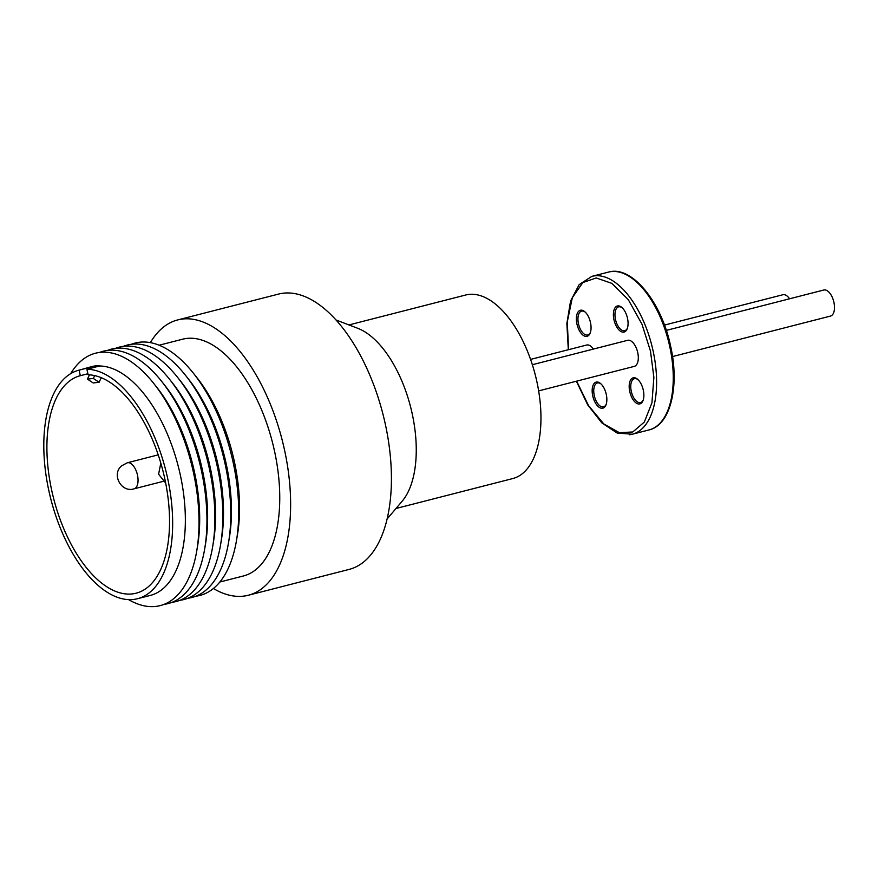 <?xml version="1.0" encoding="UTF-8"?>
<svg xmlns="http://www.w3.org/2000/svg" width="878" height="878" viewBox="0 0 878 878"><rect width="100%" height="100%" fill="white"/><g stroke="black" fill="none" stroke-linecap="round" stroke-linejoin="round"><path stroke-width="1.32" d="M576.637 381.151L588.556 405.636L603.801 423.953L619.341 432.678L632.775 431.976L644.331 422.055L651.948 402.75L653.88 377.32L650.477 351.079L641.95 324.136L628.253 299.607L611.823 283.353L596.217 277.964L582.849 282.562L572.313 297.719L567.287 321.897L568.571 349.674M248.287 595.262L349.082 569.416A142.115 71.359 -104.4 0 0 384.092 418.762A142.115 71.359 -104.4 0 0 283.331 293.186A142.115 71.359 -104.4 0 0 278.513 294.086L177.707 319.921A142.115 71.359 75.6 0 1 182.536 319.032A142.115 71.359 75.6 0 1 283.298 444.608A142.115 71.359 75.6 0 1 248.287 595.262A142.115 71.359 75.6 0 1 243.458 596.151A142.115 71.359 75.6 0 1 213.387 588.501M159.137 345.219L182.646 339.193A122.229 61.372 75.6 0 1 186.794 338.425A122.229 61.372 75.6 0 1 273.453 446.419A122.229 61.372 75.6 0 1 243.349 575.99L219.84 582.015M131.305 344.308A130.273 65.422 75.6 0 1 139.624 342.222A130.273 65.422 75.6 0 1 193.456 373.293L197.1 377.88A122.229 61.372 75.6 0 1 237.4 535.119L236.412 540.892A130.273 65.422 75.6 0 1 195.871 596.206M387.077 519.008L402.124 501.261A94.747 47.577 -104.4 0 0 412.1 413.264A94.747 47.577 -104.4 0 0 357.796 328.317L336.065 320.009M193.456 373.293A130.273 65.422 75.6 0 1 236.412 540.892M395.989 508.494L512.73 478.565A94.747 47.577 -104.4 0 0 536.798 381.293A94.747 47.577 -104.4 0 0 465.68 295.008L348.939 324.937M123.359 346.338A130.273 65.422 75.6 0 1 131.689 344.253A130.273 65.422 75.6 0 1 185.521 375.334L188.474 379.055A123.743 62.129 75.6 0 1 229.279 538.236L228.478 542.922A130.273 65.422 75.6 0 1 187.936 598.236M185.521 375.334A130.273 65.422 75.6 0 1 228.478 542.922M115.424 348.368A130.273 65.422 75.6 0 1 123.754 346.294A130.273 65.422 75.6 0 1 177.586 377.364L180.539 381.085A123.743 62.129 75.6 0 1 221.333 540.266L220.543 544.953A130.273 65.422 75.6 0 1 179.99 600.278M177.586 377.364A130.273 65.422 75.6 0 1 220.543 544.953M107.489 350.41A130.273 65.422 75.6 0 1 115.819 348.325A130.273 65.422 75.6 0 1 169.641 379.395L172.604 383.126A123.743 62.129 75.6 0 1 213.398 542.308L212.608 546.994A130.273 65.422 75.6 0 1 172.055 602.308M169.641 379.395A130.273 65.422 75.6 0 1 212.608 546.994M99.554 352.44A130.273 65.422 75.6 0 1 107.884 350.366A130.273 65.422 75.6 0 1 161.706 381.436L164.658 385.157A123.743 62.129 75.6 0 1 205.463 544.338L204.662 549.024A130.273 65.422 75.6 0 1 164.12 604.338M161.706 381.436A130.273 65.422 75.6 0 1 204.662 549.024M70.668 373.666A130.273 65.422 75.6 0 1 99.938 352.396A130.273 65.422 75.6 0 1 153.771 383.466L156.723 387.198A123.743 62.129 75.6 0 1 197.528 546.368L196.727 551.055A130.273 65.422 75.6 0 1 155.79 606.424A130.273 65.422 75.6 0 1 128.594 599.619M153.771 383.466A130.273 65.422 75.6 0 1 196.727 551.055M91.894 366.565A118.245 59.375 75.6 0 1 95.735 365.863A118.245 59.375 75.6 0 1 99.697 365.665L99.598 365.983A117.959 59.232 75.6 0 1 180.144 474.197A117.959 59.232 75.6 0 1 150.215 595.46L137.517 598.708A117.959 59.232 75.6 0 1 133.511 599.455A117.959 59.232 75.6 0 1 49.881 495.225A117.959 59.232 75.6 0 1 78.943 370.176A117.959 59.232 75.6 0 1 79.097 370.143L91.894 366.565L93.035 367.344M99.598 365.983L86.9 369.243L88.118 374.796A112.274 56.379 75.6 0 1 164.625 477.972A112.274 56.379 75.6 0 1 136.101 593.199A112.274 56.379 75.6 0 1 132.293 593.912A112.274 56.379 75.6 0 1 52.702 494.742A112.274 56.379 75.6 0 1 80.315 375.696L79.097 370.143M87.888 373.754L80.315 375.696M538.642 390.886L634.311 366.367A13.455 6.761 -104.4 0 0 637.626 352.111A13.455 6.761 -104.4 0 0 628.088 340.214A13.455 6.761 -104.4 0 0 627.627 340.302L532.353 364.721M593.396 349.082A13.455 6.761 -104.4 0 0 586.702 345.021L530.575 359.409M586.592 336.406A13.455 6.761 75.6 0 1 576.956 324.07A13.455 6.761 75.6 0 1 580.83 310.175A13.455 6.761 75.6 0 1 584.792 311.712A13.455 6.761 75.6 0 1 590.235 332.927A13.455 6.761 75.6 0 1 586.592 336.406M585.231 312.107A12.314 6.19 -104.4 0 0 582.026 311.042A12.314 6.19 -104.4 0 0 581.609 311.119A12.314 6.19 -104.4 0 0 578.569 324.169A12.314 6.19 -104.4 0 0 587.305 335.056A12.314 6.19 -104.4 0 0 587.722 334.979A12.314 6.19 -104.4 0 0 590.422 332.367M602.396 408.259A13.455 6.761 75.6 0 1 592.749 395.923A13.455 6.761 75.6 0 1 596.623 382.029A13.455 6.761 75.6 0 1 600.585 383.554A13.455 6.761 75.6 0 1 606.029 404.78A13.455 6.761 75.6 0 1 602.396 408.259M601.024 383.949A12.314 6.19 -104.4 0 0 597.819 382.885A12.314 6.19 -104.4 0 0 597.402 382.962A12.314 6.19 -104.4 0 0 594.373 396.022A12.314 6.19 -104.4 0 0 603.098 406.909A12.314 6.19 -104.4 0 0 603.515 406.832A12.314 6.19 -104.4 0 0 606.226 404.22M639.414 403.99A13.455 6.761 75.6 0 1 629.767 391.654A13.455 6.761 75.6 0 1 633.642 377.749A13.455 6.761 75.6 0 1 637.604 379.285A13.455 6.761 75.6 0 1 643.047 400.511A13.455 6.761 75.6 0 1 639.414 403.99M638.043 379.68A12.314 6.19 -104.4 0 0 634.838 378.616A12.314 6.19 -104.4 0 0 634.421 378.692A12.314 6.19 -104.4 0 0 631.381 391.753A12.314 6.19 -104.4 0 0 640.117 402.64A12.314 6.19 -104.4 0 0 640.534 402.563A12.314 6.19 -104.4 0 0 643.234 399.951M623.61 332.136A13.455 6.761 75.6 0 1 613.974 319.801A13.455 6.761 75.6 0 1 617.849 305.906A13.455 6.761 75.6 0 1 621.811 307.432A13.455 6.761 75.6 0 1 627.243 328.657A13.455 6.761 75.6 0 1 623.61 332.136M622.25 307.838A12.314 6.19 -104.4 0 0 619.045 306.773A12.314 6.19 -104.4 0 0 618.617 306.85A12.314 6.19 -104.4 0 0 615.588 319.899A12.314 6.19 -104.4 0 0 624.324 330.786A12.314 6.19 -104.4 0 0 624.741 330.71A12.314 6.19 -104.4 0 0 627.441 328.098M789.574 298.794A13.455 6.761 -104.4 0 0 782.88 294.734L664.47 325.09M672.537 356.567L830.489 316.08A13.455 6.761 -104.4 0 0 833.804 301.823A13.455 6.761 -104.4 0 0 824.266 289.938A13.455 6.761 -104.4 0 0 823.805 290.014L666.314 330.391M101.266 377.683L99.093 382.27L93.32 378.451L87.416 379.131L93.189 382.951L99.093 382.27M94.681 375.597L93.32 378.451M87.416 379.131L89.457 374.851M92.859 367.706L93.255 366.883L98.424 366.28M99.686 365.698L91.894 366.598M86.9 369.243A117.959 59.232 75.6 0 1 167.446 477.456A117.959 59.232 75.6 0 1 137.517 598.708M150.368 342.639A142.115 71.359 75.6 0 1 177.707 319.921M629.559 434.731A81.478 40.915 -104.4 0 0 632.325 434.226A81.478 40.915 -104.4 0 0 653.023 350.563A81.478 40.915 -104.4 0 0 594.625 275.846A81.478 40.915 -104.4 0 0 591.86 276.361L608.531 272.092C631.798 265.145 661.43 301.867 670.583 345.998C679.802 386.101 670.594 425.106 648.996 429.946A81.478 40.915 -104.4 0 0 669.684 346.294A81.478 40.915 -104.4 0 0 611.297 271.576A81.478 40.915 -104.4 0 0 608.531 272.092M134.049 488.826C121.197 493.041 111.1 474.076 121.779 465.746L127.365 462.761A13.455 6.761 75.6 0 1 137.462 475.02A13.455 6.761 75.6 0 1 135.585 487.992A13.455 6.761 75.6 0 1 134.049 488.826L163.045 481.396M576.385 381.217L587.689 404.857L601.781 422.823L617.19 433.073L632.325 434.226L648.996 429.946M91.641 366.927L78.943 370.176M127.365 462.761L158.227 454.859M160.817 463.09L158.6 474.208L165.701 483.13M568.318 349.74L566.859 323.576L570.568 301.044L579.14 284.648L591.86 276.361"/></g></svg>
